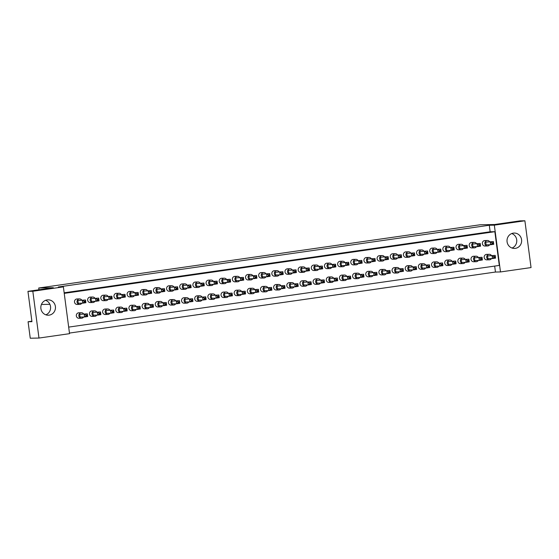 <?xml version="1.0" encoding="UTF-8"?>
<svg xmlns="http://www.w3.org/2000/svg" width="559" height="559" viewBox="0 0 559 559"><rect width="100%" height="100%" fill="white"/><g stroke="black" fill="none" stroke-linecap="round" stroke-linejoin="round"><path stroke-width="0.84" d="M507.076 241.788A7.686 7.323 88.9 0 0 514.476 248.434A7.686 7.323 88.9 0 0 521.575 239.713A7.686 7.323 88.9 0 0 514.175 233.061A7.686 7.323 88.9 0 0 507.076 241.788M512.03 248.049A7.686 7.323 88.9 0 0 516.712 239.804A7.686 7.323 88.9 0 0 511.751 233.55M40.898 308.561A7.686 7.323 88.9 0 0 48.305 315.213A7.686 7.323 88.9 0 0 55.404 306.486A7.686 7.323 88.9 0 0 48.004 299.834A7.686 7.323 88.9 0 0 40.898 308.561M45.579 300.323A7.686 7.323 -91.1 0 1 50.534 306.584A7.686 7.323 -91.1 0 1 45.859 314.822M64.229 293.37L494.855 231.692L499.292 265.427L68.673 327.106M494.673 266.084L495.456 272.044L69.456 333.066M63.377 286.879L69.54 333.674L38.976 338.055L32.82 291.26L63.377 286.879L58.346 286.977L489.293 225.249L494.331 225.151L524.887 220.777L531.05 267.572L500.487 271.947L495.456 272.044M31.877 321.194L28.083 321.739L30.249 338.223L38.976 338.055M32.82 291.26L27.95 291.351L53.329 287.717L38.725 288.004L480.041 224.788L494.638 224.508L520.024 220.868L524.887 220.777M27.95 291.351L31.94 321.663L28.083 321.739M38.725 288.004L38.962 289.779M494.331 225.151L500.487 271.947M41.422 304.48L49.891 304.313M489.293 225.249L490.152 231.782L494.855 231.692M490.152 231.782L64.159 292.797M81.74 300.071A2.746 2.613 88.9 0 0 77.03 302.035A2.746 2.613 88.9 0 0 81.803 303.181M79.567 298.918L77.044 298.967A2.746 2.613 88.9 0 0 74.508 302.084A2.746 2.613 88.9 0 0 77.156 304.459L79.671 304.41M77.883 300.525L85.527 299.994L77.883 300.525L78.239 303.251L82.774 303.16L82.418 300.442L84.15 301.273L84.248 302.035L85.492 301.853L85.394 301.091L84.15 301.273M85.394 301.091L85.527 299.994L85.883 302.712L82.774 303.16L84.248 302.035M85.883 302.712L85.492 301.853M83.564 313.885A2.746 2.613 88.9 0 0 78.847 315.856A2.746 2.613 88.9 0 0 83.619 317.002M81.383 312.74L78.868 312.788A2.746 2.613 88.9 0 0 76.331 315.905A2.746 2.613 88.9 0 0 78.973 318.281L81.488 318.232M79.706 314.347L87.344 313.816L79.706 314.347L80.063 317.072L84.591 316.981L84.234 314.263L85.967 315.094L86.065 315.856L87.309 315.674L87.211 314.913L85.967 315.094M87.211 314.913L87.344 313.816L87.7 316.534L84.591 316.981L86.065 315.856M87.7 316.534L87.309 315.674M94.897 298.185A2.746 2.613 88.9 0 0 90.181 300.155A2.746 2.613 88.9 0 0 94.96 301.294M92.717 297.039L90.202 297.088A2.746 2.613 88.9 0 0 87.665 300.204A2.746 2.613 88.9 0 0 90.306 302.573L92.829 302.524M91.04 298.646L98.677 298.108L91.04 298.646L91.397 301.364L95.931 301.273L95.575 298.555L97.308 299.386L97.406 300.148L98.65 299.973L98.545 299.212L97.308 299.386M98.545 299.212L98.677 298.108L99.041 300.833L95.931 301.273L97.406 300.148M99.041 300.833L98.65 299.973M96.714 312.006A2.746 2.613 88.9 0 0 92.004 313.969A2.746 2.613 88.9 0 0 96.777 315.115M94.541 310.86L92.018 310.909A2.746 2.613 88.9 0 0 89.482 314.025A2.746 2.613 88.9 0 0 92.13 316.394L94.646 316.345M92.857 312.467L100.501 311.929L92.857 312.467L93.22 315.185L97.748 315.094L97.392 312.376L99.125 313.208L99.222 313.969L100.466 313.795L100.368 313.033L99.125 313.208M100.368 313.033L100.501 311.929L100.858 314.654L97.748 315.094L99.222 313.969M100.858 314.654L100.466 313.795M108.055 296.298A2.746 2.613 88.9 0 0 103.338 298.268A2.746 2.613 88.9 0 0 108.111 299.407M105.875 295.152L103.359 295.201A2.746 2.613 88.9 0 0 100.823 298.317A2.746 2.613 88.9 0 0 103.464 300.693L105.986 300.644M104.198 296.759L111.835 296.228L104.198 296.759L104.554 299.477L109.089 299.393L108.725 296.668L110.458 297.5L110.563 298.261L111.807 298.087L111.702 297.325L110.458 297.5M111.702 297.325L111.835 296.228L112.191 298.946L109.089 299.393L110.563 298.261M112.191 298.946L111.807 298.087M134.37 292.532A2.746 2.613 88.9 0 0 129.653 294.495A2.746 2.613 88.9 0 0 134.426 295.641M132.19 291.379L129.674 291.428A2.746 2.613 88.9 0 0 127.138 294.544A2.746 2.613 88.9 0 0 129.779 296.92L132.294 296.871M130.513 292.993L138.15 292.455L130.513 292.993L130.869 295.711L135.397 295.62L135.04 292.902L136.773 293.734L136.871 294.495L138.115 294.32L138.017 293.559L136.773 293.734M138.017 293.559L138.15 292.455L138.506 295.18L135.397 295.62L136.871 294.495M138.506 295.18L138.115 294.32M160.678 288.758A2.746 2.613 88.9 0 0 155.968 290.729A2.746 2.613 88.9 0 0 160.74 291.875M158.504 287.612L155.982 287.661A2.746 2.613 88.9 0 0 153.445 290.778A2.746 2.613 88.9 0 0 156.094 293.154L158.609 293.105M156.82 289.22L164.465 288.689L156.82 289.22L157.184 291.938L161.712 291.854L161.355 289.129L163.088 289.967L163.186 290.729L164.43 290.547L164.332 289.786L163.088 289.967M164.332 289.786L164.465 288.689L164.821 291.407L161.712 291.854L163.186 290.729M164.821 291.407L164.43 290.547M186.992 284.992A2.746 2.613 88.9 0 0 182.276 286.963A2.746 2.613 88.9 0 0 187.055 288.102M184.812 283.846L182.297 283.895A2.746 2.613 88.9 0 0 179.76 287.012A2.746 2.613 88.9 0 0 182.402 289.38L184.924 289.331M183.135 285.453L190.773 284.915L183.135 285.453L183.492 288.171L188.027 288.081L187.67 285.363L189.403 286.194L189.501 286.956L190.745 286.781L190.64 286.019L189.403 286.194M190.64 286.019L190.773 284.915L191.136 287.64L188.027 288.081L189.501 286.956M191.136 287.64L190.745 286.781M109.871 310.119A2.746 2.613 88.9 0 0 105.162 312.09A2.746 2.613 88.9 0 0 109.934 313.229M107.698 308.973L105.176 309.022A2.746 2.613 88.9 0 0 102.639 312.139A2.746 2.613 88.9 0 0 105.288 314.514L107.803 314.465M106.014 310.58L113.659 310.049L106.014 310.58L106.378 313.299L110.906 313.215L110.549 310.49L112.282 311.321L112.38 312.083L113.624 311.908L113.526 311.146L112.282 311.321M113.526 311.146L113.659 310.049L114.015 312.767L110.906 313.215L112.38 312.083M114.015 312.767L113.624 311.908M136.186 306.353A2.746 2.613 88.9 0 0 131.47 308.316A2.746 2.613 88.9 0 0 136.249 309.462M134.006 305.2L131.491 305.249A2.746 2.613 88.9 0 0 128.954 308.365A2.746 2.613 88.9 0 0 131.596 310.741L134.118 310.692M132.329 306.807L139.967 306.276L132.329 306.807L132.686 309.532L137.221 309.441L136.864 306.723L138.597 307.555L138.695 308.316L139.939 308.142L139.834 307.38L138.597 307.555M139.834 307.38L139.967 306.276L140.33 308.994L137.221 309.441L138.695 308.316M140.33 308.994L139.939 308.142M162.501 302.58A2.746 2.613 88.9 0 0 157.785 304.55A2.746 2.613 88.9 0 0 162.557 305.696M160.321 301.434L157.806 301.483A2.746 2.613 88.9 0 0 155.269 304.599A2.746 2.613 88.9 0 0 157.911 306.975L160.426 306.926M158.644 303.041L166.282 302.51L158.644 303.041L159.001 305.759L163.535 305.675L163.172 302.95L164.905 303.789L165.01 304.55L166.254 304.369L166.149 303.607L164.905 303.789M166.149 303.607L166.282 302.51L166.638 305.228L163.535 305.675L165.01 304.55M166.638 305.228L166.254 304.369M188.809 298.813A2.746 2.613 88.9 0 0 184.1 300.784A2.746 2.613 88.9 0 0 188.872 301.923M186.636 297.668L184.114 297.716A2.746 2.613 88.9 0 0 181.577 300.833A2.746 2.613 88.9 0 0 184.225 303.202L186.741 303.153M184.952 299.275L192.596 298.737L184.952 299.275L185.315 301.993L189.843 301.902L189.487 299.184L191.22 300.015L191.318 300.777L192.562 300.602L192.464 299.841L191.22 300.015M192.464 299.841L192.596 298.737L192.953 301.462L189.843 301.902L191.318 300.777M192.953 301.462L192.562 300.602M121.212 294.411A2.746 2.613 88.9 0 0 116.496 296.382A2.746 2.613 88.9 0 0 121.268 297.528M119.032 293.265L116.517 293.314A2.746 2.613 88.9 0 0 113.98 296.431A2.746 2.613 88.9 0 0 116.621 298.806L119.137 298.758M117.355 294.873L124.992 294.341L117.355 294.873L117.711 297.598L122.246 297.507L121.883 294.789L123.616 295.62L123.721 296.382L124.964 296.2L124.86 295.438L123.616 295.62M124.86 295.438L124.992 294.341L125.349 297.06L122.246 297.507L123.721 296.382M125.349 297.06L124.964 296.2M147.52 290.645A2.746 2.613 88.9 0 0 142.811 292.616A2.746 2.613 88.9 0 0 147.583 293.754M145.347 289.499L142.825 289.548A2.746 2.613 88.9 0 0 140.295 292.664A2.746 2.613 88.9 0 0 142.936 295.04L145.452 294.991M143.663 291.106L151.307 290.568L143.663 291.106L144.026 293.824L148.554 293.741L148.198 291.015L149.931 291.847L150.029 292.609L151.272 292.434L151.175 291.672L149.931 291.847M151.175 291.672L151.307 290.568L151.664 293.293L148.554 293.741L150.029 292.609M151.664 293.293L151.272 292.434M173.835 286.879A2.746 2.613 88.9 0 0 169.125 288.842A2.746 2.613 88.9 0 0 173.898 289.988M171.662 285.726L169.139 285.775A2.746 2.613 88.9 0 0 166.603 288.891A2.746 2.613 88.9 0 0 169.251 291.267L171.767 291.218M169.978 287.333L177.622 286.802L169.978 287.333L170.334 290.058L174.869 289.967L174.513 287.249L176.246 288.081L176.344 288.842L177.587 288.661L177.489 287.899L176.246 288.081M177.489 287.899L177.622 286.802L177.979 289.52L174.869 289.967L176.344 288.842M177.979 289.52L177.587 288.661M200.15 283.106A2.746 2.613 88.9 0 0 195.433 285.076A2.746 2.613 88.9 0 0 200.206 286.215M197.97 281.96L195.454 282.009A2.746 2.613 88.9 0 0 192.918 285.125A2.746 2.613 88.9 0 0 195.559 287.501L198.082 287.452M196.293 283.567L203.93 283.036L196.293 283.567L196.649 286.285L201.184 286.201L200.821 283.476L202.554 284.314L202.658 285.076L203.902 284.894L203.797 284.133L202.554 284.314M203.797 284.133L203.93 283.036L204.287 285.754L201.184 286.201L202.658 285.076M204.287 285.754L203.902 284.894M123.029 308.233A2.746 2.613 88.9 0 0 118.319 310.203A2.746 2.613 88.9 0 0 123.092 311.349M120.849 307.087L118.333 307.136A2.746 2.613 88.9 0 0 115.797 310.252A2.746 2.613 88.9 0 0 118.445 312.628L120.961 312.579M119.172 308.694L126.809 308.163L119.172 308.694L119.528 311.419L124.063 311.328L123.707 308.61L125.44 309.441L125.537 310.203L126.781 310.021L126.683 309.26L125.44 309.441M126.683 309.26L126.809 308.163L127.172 310.881L124.063 311.328L125.537 310.203M127.172 310.881L126.781 310.021M149.344 304.466A2.746 2.613 88.9 0 0 144.627 306.437A2.746 2.613 88.9 0 0 149.4 307.576M147.164 303.32L144.648 303.369A2.746 2.613 88.9 0 0 142.112 306.486A2.746 2.613 88.9 0 0 144.753 308.861L147.276 308.813M145.487 304.928L153.124 304.389L145.487 304.928L145.843 307.646L150.378 307.555L150.015 304.837L151.748 305.668L151.852 306.43L153.096 306.255L152.991 305.493L151.748 305.668M152.991 305.493L153.124 304.389L153.48 307.115L150.378 307.555L151.852 306.43M153.48 307.115L153.096 306.255M175.652 300.7A2.746 2.613 88.9 0 0 170.942 302.664A2.746 2.613 88.9 0 0 175.715 303.81M173.479 299.547L170.963 299.596A2.746 2.613 88.9 0 0 168.427 302.712A2.746 2.613 88.9 0 0 171.068 305.088L173.583 305.039M171.802 301.154L179.439 300.623L171.802 301.154L172.158 303.879L176.686 303.789L176.33 301.07L178.062 301.902L178.16 302.664L179.404 302.482L179.306 301.72L178.062 301.902M179.306 301.72L179.439 300.623L179.795 303.341L176.686 303.789L178.16 302.664M179.795 303.341L179.404 302.482M201.967 296.927A2.746 2.613 88.9 0 0 197.257 298.897A2.746 2.613 88.9 0 0 202.03 300.036M199.794 295.781L197.271 295.83A2.746 2.613 88.9 0 0 194.735 298.946A2.746 2.613 88.9 0 0 197.383 301.322L199.898 301.273M198.11 297.388L205.754 296.857L198.11 297.388L198.473 300.106L203.001 300.022L202.644 297.297L204.377 298.136L204.475 298.897L205.719 298.716L205.621 297.954L204.377 298.136M205.621 297.954L205.754 296.857L206.11 299.575L203.001 300.022L204.475 298.897M206.11 299.575L205.719 298.716M215.124 295.04A2.746 2.613 88.9 0 0 210.408 297.011A2.746 2.613 88.9 0 0 215.187 298.157M212.944 293.894L210.429 293.943A2.746 2.613 88.9 0 0 207.892 297.06A2.746 2.613 88.9 0 0 210.533 299.435L213.056 299.386M211.267 295.501L218.904 294.97L211.267 295.501L211.623 298.226L216.158 298.136L215.802 295.418L217.535 296.249L217.633 297.011L218.876 296.829L218.779 296.067L217.535 296.249M218.779 296.067L218.904 294.97L219.268 297.688L216.158 298.136L217.633 297.011M219.268 297.688L218.876 296.829M241.439 291.274A2.746 2.613 88.9 0 0 236.723 293.244A2.746 2.613 88.9 0 0 241.495 294.383M239.259 290.128L236.743 290.177A2.746 2.613 88.9 0 0 234.207 293.293A2.746 2.613 88.9 0 0 236.848 295.669L239.371 295.62M237.582 291.735L245.219 291.204L237.582 291.735L237.938 294.453L242.473 294.369L242.11 291.644L243.843 292.476L243.948 293.237L245.191 293.063L245.087 292.301L243.843 292.476M245.087 292.301L245.219 291.204L245.576 293.922L242.473 294.369L243.948 293.237M245.576 293.922L245.191 293.063M267.747 287.508A2.746 2.613 88.9 0 0 263.037 289.471A2.746 2.613 88.9 0 0 267.81 290.617M265.574 286.355L263.058 286.404A2.746 2.613 88.9 0 0 260.522 289.52A2.746 2.613 88.9 0 0 263.163 291.896L265.679 291.847M263.897 287.962L271.534 287.431L263.897 287.962L264.253 290.687L268.781 290.596L268.425 287.878L270.158 288.71L270.256 289.471L271.499 289.296L271.401 288.535L270.158 288.71M271.401 288.535L271.534 287.431L271.891 290.149L268.781 290.596L270.256 289.471M271.891 290.149L271.499 289.296M228.282 293.161A2.746 2.613 88.9 0 0 223.565 295.131A2.746 2.613 88.9 0 0 228.345 296.27M226.102 292.015L223.586 292.064A2.746 2.613 88.9 0 0 221.05 295.18A2.746 2.613 88.9 0 0 223.691 297.549L226.213 297.5M224.425 293.622L232.062 293.084L224.425 293.622L224.781 296.34L229.316 296.249L228.959 293.531L230.692 294.362L230.79 295.124L232.034 294.949L231.929 294.188L230.692 294.362M231.929 294.188L232.062 293.084L232.425 295.809L229.316 296.249L230.79 295.124M232.425 295.809L232.034 294.949M254.597 289.387A2.746 2.613 88.9 0 0 249.88 291.358A2.746 2.613 88.9 0 0 254.652 292.504M252.416 288.241L249.901 288.29A2.746 2.613 88.9 0 0 247.364 291.407A2.746 2.613 88.9 0 0 250.006 293.782L252.521 293.734M250.739 289.848L258.377 289.317L250.739 289.848L251.096 292.574L255.631 292.483L255.267 289.765L257 290.596L257.105 291.358L258.342 291.176L258.244 290.414L257 290.596M258.244 290.414L258.377 289.317L258.733 292.036L255.631 292.483L257.105 291.358M258.733 292.036L258.342 291.176M280.904 285.621A2.746 2.613 88.9 0 0 276.195 287.592A2.746 2.613 88.9 0 0 280.967 288.73M278.731 284.475L276.209 284.524A2.746 2.613 88.9 0 0 273.672 287.64A2.746 2.613 88.9 0 0 276.321 290.016L278.836 289.967M277.047 286.082L284.692 285.544L277.047 286.082L277.411 288.8L281.939 288.71L281.582 285.991L283.315 286.823L283.413 287.585L284.657 287.41L284.559 286.648L283.315 286.823M284.559 286.648L284.692 285.544L285.048 288.269L281.939 288.71L283.413 287.585M285.048 288.269L284.657 287.41M213.307 281.226A2.746 2.613 88.9 0 0 208.591 283.189A2.746 2.613 88.9 0 0 213.363 284.335M211.127 280.073L208.612 280.122A2.746 2.613 88.9 0 0 206.075 283.238A2.746 2.613 88.9 0 0 208.717 285.614L211.232 285.565M209.45 281.68L217.088 281.149L209.45 281.68L209.807 284.405L214.342 284.314L213.978 281.596L215.711 282.428L215.816 283.189L217.06 283.008L216.955 282.246L215.711 282.428M216.955 282.246L217.088 281.149L217.444 283.867L214.342 284.314L215.816 283.189M217.444 283.867L217.06 283.008M239.615 277.453A2.746 2.613 88.9 0 0 234.906 279.423A2.746 2.613 88.9 0 0 239.678 280.562M237.442 276.307L234.92 276.356A2.746 2.613 88.9 0 0 232.383 279.472A2.746 2.613 88.9 0 0 235.032 281.848L237.547 281.799M235.758 277.914L243.403 277.383L235.758 277.914L236.122 280.632L240.649 280.548L240.293 277.823L242.026 278.655L242.124 279.416L243.368 279.241L243.27 278.48L242.026 278.655M243.27 278.48L243.403 277.383L243.759 280.101L240.649 280.548L242.124 279.416M243.759 280.101L243.368 279.241M265.93 273.686A2.746 2.613 88.9 0 0 261.221 275.65A2.746 2.613 88.9 0 0 265.993 276.796M263.75 272.533L261.235 272.582A2.746 2.613 88.9 0 0 258.698 275.699A2.746 2.613 88.9 0 0 261.339 278.075L263.862 278.026M262.073 274.148L269.711 273.61L262.073 274.148L262.43 276.866L266.964 276.775L266.608 274.057L268.341 274.888L268.439 275.65L269.683 275.475L269.585 274.714L268.341 274.888M269.585 274.714L269.711 273.61L270.074 276.335L266.964 276.775L268.439 275.65M270.074 276.335L269.683 275.475M226.458 279.339A2.746 2.613 88.9 0 0 221.748 281.31A2.746 2.613 88.9 0 0 226.521 282.449M224.285 278.193L221.769 278.242A2.746 2.613 88.9 0 0 219.233 281.359A2.746 2.613 88.9 0 0 221.874 283.727L224.39 283.679M222.608 279.8L230.245 279.262L222.608 279.8L222.964 282.519L227.492 282.428L227.136 279.71L228.869 280.541L228.966 281.303L230.21 281.128L230.112 280.366L228.869 280.541M230.112 280.366L230.245 279.262L230.601 281.988L227.492 282.428L228.966 281.303M230.601 281.988L230.21 281.128M252.773 275.566A2.746 2.613 88.9 0 0 248.063 277.537A2.746 2.613 88.9 0 0 252.836 278.682M250.6 274.42L248.077 274.469A2.746 2.613 88.9 0 0 245.541 277.585A2.746 2.613 88.9 0 0 248.189 279.961L250.705 279.912M248.916 276.027L256.56 275.496L248.916 276.027L249.279 278.752L253.807 278.661L253.451 275.943L255.183 276.775L255.281 277.537L256.525 277.355L256.427 276.593L255.183 276.775M256.427 276.593L256.56 275.496L256.916 278.214L253.807 278.661L255.281 277.537M256.916 278.214L256.525 277.355M279.088 271.8A2.746 2.613 88.9 0 0 274.371 273.77A2.746 2.613 88.9 0 0 279.151 274.909M276.908 270.654L274.392 270.703A2.746 2.613 88.9 0 0 271.856 273.819A2.746 2.613 88.9 0 0 274.497 276.195L277.019 276.146M275.231 272.261L282.868 271.723L275.231 272.261L275.587 274.979L280.122 274.895L279.766 272.17L281.498 273.002L281.596 273.763L282.84 273.589L282.735 272.827L281.498 273.002M282.735 272.827L282.868 271.723L283.231 274.448L280.122 274.895L281.596 273.763M283.231 274.448L282.84 273.589M292.245 269.913A2.746 2.613 88.9 0 0 287.529 271.884A2.746 2.613 88.9 0 0 292.301 273.03M290.065 268.767L287.55 268.816A2.746 2.613 88.9 0 0 285.013 271.933A2.746 2.613 88.9 0 0 287.654 274.308L290.177 274.259M288.388 270.374L296.025 269.843L288.388 270.374L288.744 273.092L293.279 273.009L292.916 270.283L294.649 271.122L294.754 271.884L295.997 271.702L295.893 270.94L294.649 271.122M295.893 270.94L296.025 269.843L296.382 272.561L293.279 273.009L294.754 271.884M296.382 272.561L295.997 271.702M318.553 266.147A2.746 2.613 88.9 0 0 313.844 268.117A2.746 2.613 88.9 0 0 318.616 269.256M316.38 265.001L313.865 265.05A2.746 2.613 88.9 0 0 311.328 268.166A2.746 2.613 88.9 0 0 313.969 270.535L316.485 270.486M314.703 266.608L322.34 266.07L314.703 266.608L315.059 269.326L319.587 269.235L319.231 266.517L320.964 267.349L321.062 268.11L322.305 267.936L322.208 267.174L320.964 267.349M322.208 267.174L322.34 266.07L322.697 268.795L319.587 269.235L321.062 268.11M322.697 268.795L322.305 267.936M344.868 262.381A2.746 2.613 88.9 0 0 340.158 264.344A2.746 2.613 88.9 0 0 344.931 265.49M342.695 261.228L340.172 261.277A2.746 2.613 88.9 0 0 337.636 264.393A2.746 2.613 88.9 0 0 340.284 266.769L342.8 266.72M341.011 262.835L348.655 262.304L341.011 262.835L341.374 265.56L345.902 265.469L345.546 262.751L347.279 263.582L347.377 264.344L348.62 264.162L348.523 263.401L347.279 263.582M348.523 263.401L348.655 262.304L349.012 265.022L345.902 265.469L347.377 264.344M349.012 265.022L348.62 264.162M371.183 258.607A2.746 2.613 88.9 0 0 366.466 260.578A2.746 2.613 88.9 0 0 371.246 261.717M369.003 257.461L366.487 257.51A2.746 2.613 88.9 0 0 363.951 260.627A2.746 2.613 88.9 0 0 366.592 263.003L369.115 262.954M367.326 259.069L374.963 258.537L367.326 259.069L367.682 261.787L372.217 261.703L371.861 258.978L373.594 259.809L373.691 260.571L374.935 260.396L374.83 259.635L373.594 259.809M374.83 259.635L374.963 258.537L375.327 261.256L372.217 261.703L373.691 260.571M375.327 261.256L374.935 260.396M397.498 254.841A2.746 2.613 88.9 0 0 392.781 256.805A2.746 2.613 88.9 0 0 397.554 257.951M395.318 253.688L392.802 253.737A2.746 2.613 88.9 0 0 390.266 256.854A2.746 2.613 88.9 0 0 392.907 259.229L395.423 259.18M393.641 255.302L401.278 254.764L393.641 255.302L393.997 258.02L398.532 257.93L398.169 255.211L399.902 256.043L400.006 256.805L401.243 256.63L401.145 255.868L399.902 256.043M401.145 255.868L401.278 254.764L401.635 257.489L398.532 257.93L400.006 256.805M401.635 257.489L401.243 256.63M423.806 251.068A2.746 2.613 88.9 0 0 419.096 253.038A2.746 2.613 88.9 0 0 423.869 254.184M421.633 249.922L419.11 249.971A2.746 2.613 88.9 0 0 416.574 253.087A2.746 2.613 88.9 0 0 419.222 255.463L421.738 255.414M419.949 251.529L427.593 250.998L419.949 251.529L420.312 254.247L424.84 254.163L424.484 251.438L426.217 252.277L426.314 253.038L427.558 252.857L427.46 252.095L426.217 252.277M427.46 252.095L427.593 250.998L427.949 253.716L424.84 254.163L426.314 253.038M427.949 253.716L427.558 252.857M450.121 247.302A2.746 2.613 88.9 0 0 445.404 249.272A2.746 2.613 88.9 0 0 450.184 250.411M447.941 246.156L445.425 246.205A2.746 2.613 88.9 0 0 442.889 249.321A2.746 2.613 88.9 0 0 445.53 251.69L448.052 251.641M446.264 247.763L453.901 247.225L446.264 247.763L446.62 250.481L451.155 250.39L450.799 247.672L452.531 248.503L452.629 249.265L453.873 249.09L453.775 248.329L452.531 248.503M453.775 248.329L453.901 247.225L454.264 249.95L451.155 250.39L452.629 249.265M454.264 249.95L453.873 249.09M476.436 243.535A2.746 2.613 88.9 0 0 471.719 245.499A2.746 2.613 88.9 0 0 476.492 246.645M474.256 242.382L471.74 242.431A2.746 2.613 88.9 0 0 469.204 245.548A2.746 2.613 88.9 0 0 471.845 247.923L474.36 247.875M472.579 243.99L480.216 243.458L472.579 243.99L472.935 246.715L477.47 246.624L477.106 243.906L478.839 244.737L478.944 245.499L480.188 245.317L480.083 244.556L478.839 244.737M480.083 244.556L480.216 243.458L480.572 246.177L477.47 246.624L478.944 245.499M480.572 246.177L480.188 245.317M294.062 283.734A2.746 2.613 88.9 0 0 289.352 285.705A2.746 2.613 88.9 0 0 294.125 286.851M291.889 282.588L289.366 282.637A2.746 2.613 88.9 0 0 286.83 285.754A2.746 2.613 88.9 0 0 289.478 288.13L291.994 288.081M290.205 284.196L297.849 283.665L290.205 284.196L290.568 286.914L295.096 286.83L294.74 284.105L296.473 284.943L296.57 285.705L297.814 285.523L297.716 284.762L296.473 284.943M297.716 284.762L297.849 283.665L298.206 286.383L295.096 286.83L296.57 285.705M298.206 286.383L297.814 285.523M320.377 279.968A2.746 2.613 88.9 0 0 315.66 281.939A2.746 2.613 88.9 0 0 320.44 283.078M318.197 278.822L315.681 278.871A2.746 2.613 88.9 0 0 313.145 281.988A2.746 2.613 88.9 0 0 315.786 284.356L318.309 284.307M316.52 280.429L324.157 279.891L316.52 280.429L316.876 283.147L321.411 283.057L321.055 280.339L322.788 281.17L322.885 281.932L324.129 281.757L324.024 280.995L322.788 281.17M324.024 280.995L324.157 279.891L324.52 282.616L321.411 283.057L322.885 281.932M324.52 282.616L324.129 281.757M346.692 276.195A2.746 2.613 88.9 0 0 341.975 278.165A2.746 2.613 88.9 0 0 346.748 279.311M344.512 275.049L341.996 275.098A2.746 2.613 88.9 0 0 339.46 278.214A2.746 2.613 88.9 0 0 342.101 280.59L344.617 280.541M342.835 276.656L350.472 276.125L342.835 276.656L343.191 279.381L347.726 279.29L347.363 276.572L349.096 277.404L349.2 278.165L350.437 277.984L350.339 277.222L349.096 277.404M350.339 277.222L350.472 276.125L350.828 278.843L347.726 279.29L349.2 278.165M350.828 278.843L350.437 277.984M373 272.429A2.746 2.613 88.9 0 0 368.29 274.399A2.746 2.613 88.9 0 0 373.063 275.538M370.827 271.283L368.304 271.332A2.746 2.613 88.9 0 0 365.768 274.448A2.746 2.613 88.9 0 0 368.416 276.824L370.931 276.775M369.143 272.89L376.787 272.359L369.143 272.89L369.506 275.608L374.034 275.524L373.678 272.799L375.41 273.63L375.508 274.392L376.752 274.217L376.654 273.456L375.41 273.63M376.654 273.456L376.787 272.359L377.143 275.077L374.034 275.524L375.508 274.392M377.143 275.077L376.752 274.217M399.315 268.662A2.746 2.613 88.9 0 0 394.598 270.626A2.746 2.613 88.9 0 0 399.378 271.772M397.135 267.509L394.619 267.558A2.746 2.613 88.9 0 0 392.083 270.675A2.746 2.613 88.9 0 0 394.724 273.051L397.246 273.002M395.458 269.117L403.095 268.586L395.458 269.117L395.814 271.842L400.349 271.751L399.992 269.033L401.725 269.864L401.823 270.626L403.067 270.451L402.969 269.69L401.725 269.864M402.969 269.69L403.095 268.586L403.458 271.304L400.349 271.751L401.823 270.626M403.458 271.304L403.067 270.451M425.63 264.889A2.746 2.613 88.9 0 0 420.913 266.86A2.746 2.613 88.9 0 0 425.685 268.006M423.449 263.743L420.934 263.792A2.746 2.613 88.9 0 0 418.398 266.909A2.746 2.613 88.9 0 0 421.039 269.284L423.554 269.235M421.772 265.35L429.41 264.819L421.772 265.35L422.129 268.068L426.664 267.985L426.3 265.259L428.033 266.098L428.138 266.86L429.382 266.678L429.277 265.916L428.033 266.098M429.277 265.916L429.41 264.819L429.766 267.537L426.664 267.985L428.138 266.86M429.766 267.537L429.382 266.678M451.938 261.123A2.746 2.613 88.9 0 0 447.228 263.093A2.746 2.613 88.9 0 0 452 264.232M449.764 259.977L447.249 260.026A2.746 2.613 88.9 0 0 444.712 263.142A2.746 2.613 88.9 0 0 447.354 265.511L449.869 265.462M448.08 261.584L455.725 261.046L448.08 261.584L448.444 264.302L452.972 264.211L452.615 261.493L454.348 262.325L454.446 263.086L455.69 262.912L455.592 262.15L454.348 262.325M455.592 262.15L455.725 261.046L456.081 263.771L452.972 264.211L454.446 263.086M456.081 263.771L455.69 262.912M478.252 257.35A2.746 2.613 88.9 0 0 473.543 259.32A2.746 2.613 88.9 0 0 478.315 260.466M476.079 256.204L473.557 256.253A2.746 2.613 88.9 0 0 471.02 259.369A2.746 2.613 88.9 0 0 473.669 261.745L476.184 261.696M474.395 257.811L482.04 257.28L474.395 257.811L474.752 260.536L479.287 260.445L478.93 257.727L480.663 258.558L480.761 259.32L482.005 259.138L481.907 258.377L480.663 258.558M481.907 258.377L482.04 257.28L482.396 259.998L479.287 260.445L480.761 259.32M482.396 259.998L482.005 259.138M305.403 268.034A2.746 2.613 88.9 0 0 300.686 269.997A2.746 2.613 88.9 0 0 305.459 271.143M303.223 266.881L300.707 266.929A2.746 2.613 88.9 0 0 298.171 270.046A2.746 2.613 88.9 0 0 300.812 272.422L303.327 272.373M301.546 268.488L309.183 267.957L301.546 268.488L301.902 271.213L306.437 271.122L306.073 268.404L307.806 269.235L307.911 269.997L309.155 269.815L309.05 269.054L307.806 269.235M309.05 269.054L309.183 267.957L309.539 270.675L306.437 271.122L307.911 269.997M309.539 270.675L309.155 269.815M331.711 264.26A2.746 2.613 88.9 0 0 327.001 266.231A2.746 2.613 88.9 0 0 331.773 267.37M329.537 263.114L327.015 263.163A2.746 2.613 88.9 0 0 324.479 266.28A2.746 2.613 88.9 0 0 327.127 268.655L329.642 268.606M327.853 264.721L335.498 264.19L327.853 264.721L328.217 267.44L332.745 267.356L332.388 264.631L334.121 265.469L334.219 266.231L335.463 266.049L335.365 265.287L334.121 265.469M335.365 265.287L335.498 264.19L335.854 266.909L332.745 267.356L334.219 266.231M335.854 266.909L335.463 266.049M358.026 260.494A2.746 2.613 88.9 0 0 353.309 262.464A2.746 2.613 88.9 0 0 358.088 263.603M355.845 259.348L353.33 259.397A2.746 2.613 88.9 0 0 350.793 262.513A2.746 2.613 88.9 0 0 353.435 264.882L355.957 264.833M354.168 260.955L361.806 260.417L354.168 260.955L354.525 263.673L359.06 263.582L358.703 260.864L360.436 261.696L360.534 262.457L361.778 262.283L361.68 261.521L360.436 261.696M361.68 261.521L361.806 260.417L362.169 263.142L359.06 263.582L360.534 262.457M362.169 263.142L361.778 262.283M384.34 256.721A2.746 2.613 88.9 0 0 379.624 258.691A2.746 2.613 88.9 0 0 384.396 259.837M382.16 255.575L379.645 255.624A2.746 2.613 88.9 0 0 377.108 258.74A2.746 2.613 88.9 0 0 379.75 261.116L382.272 261.067M380.483 257.182L388.121 256.651L380.483 257.182L380.84 259.907L385.375 259.816L385.011 257.098L386.744 257.93L386.849 258.691L388.093 258.51L387.988 257.748L386.744 257.93M387.988 257.748L388.121 256.651L388.477 259.369L385.375 259.816L386.849 258.691M388.477 259.369L388.093 258.51M410.648 252.954A2.746 2.613 88.9 0 0 405.939 254.925A2.746 2.613 88.9 0 0 410.711 256.064M408.475 251.809L405.96 251.857A2.746 2.613 88.9 0 0 403.423 254.974A2.746 2.613 88.9 0 0 406.065 257.35L408.58 257.301M406.798 253.416L414.436 252.878L406.798 253.416L407.155 256.134L411.683 256.05L411.326 253.325L413.059 254.156L413.157 254.918L414.401 254.743L414.303 253.982L413.059 254.156M414.303 253.982L414.436 252.878L414.792 255.603L411.683 256.05L413.157 254.918M414.792 255.603L414.401 254.743M436.963 249.188A2.746 2.613 88.9 0 0 432.254 251.152A2.746 2.613 88.9 0 0 437.026 252.298M434.79 248.035L432.268 248.084A2.746 2.613 88.9 0 0 429.731 251.201A2.746 2.613 88.9 0 0 432.38 253.576L434.895 253.527M433.106 249.642L440.751 249.111L433.106 249.642L433.463 252.368L437.997 252.277L437.641 249.559L439.374 250.39L439.472 251.152L440.716 250.97L440.618 250.208L439.374 250.39M440.618 250.208L440.751 249.111L441.107 251.829L437.997 252.277L439.472 251.152M441.107 251.829L440.716 250.97M463.278 245.415A2.746 2.613 88.9 0 0 458.562 247.385A2.746 2.613 88.9 0 0 463.341 248.524M461.098 244.269L458.583 244.318A2.746 2.613 88.9 0 0 456.046 247.434A2.746 2.613 88.9 0 0 458.687 249.81L461.21 249.761M459.421 245.876L467.058 245.345L459.421 245.876L459.777 248.594L464.312 248.51L463.956 245.785L465.682 246.624L465.787 247.385L467.031 247.204L466.926 246.442L465.682 246.624M466.926 246.442L467.058 245.345L467.422 248.063L464.312 248.51L465.787 247.385M467.422 248.063L467.031 247.204M489.593 241.649A2.746 2.613 88.9 0 0 484.877 243.619A2.746 2.613 88.9 0 0 489.649 244.758M487.413 240.503L484.898 240.552A2.746 2.613 88.9 0 0 482.361 243.668A2.746 2.613 88.9 0 0 485.002 246.037L487.518 245.988M485.736 242.11L493.373 241.572L485.736 242.11L486.092 244.828L490.62 244.737L490.264 242.019L491.997 242.851L492.102 243.612L493.338 243.438L493.241 242.676L491.997 242.851M493.241 242.676L493.373 241.572L493.73 244.297L490.62 244.737L492.102 243.612M493.73 244.297L493.338 243.438M307.219 281.855A2.746 2.613 88.9 0 0 302.503 283.818A2.746 2.613 88.9 0 0 307.282 284.964M305.039 280.702L302.524 280.751A2.746 2.613 88.9 0 0 299.987 283.867A2.746 2.613 88.9 0 0 302.629 286.243L305.151 286.194M303.362 282.309L311 281.778L303.362 282.309L303.719 285.034L308.254 284.943L307.897 282.225L309.63 283.057L309.728 283.818L310.972 283.637L310.874 282.875L309.63 283.057M310.874 282.875L311 281.778L311.363 284.496L308.254 284.943L309.728 283.818M311.363 284.496L310.972 283.637M333.534 278.082A2.746 2.613 88.9 0 0 328.818 280.052A2.746 2.613 88.9 0 0 333.59 281.191M331.354 276.936L328.839 276.984A2.746 2.613 88.9 0 0 326.302 280.101A2.746 2.613 88.9 0 0 328.944 282.477L331.459 282.428M329.677 278.543L337.315 278.012L329.677 278.543L330.034 281.261L334.568 281.177L334.205 278.452L335.938 279.29L336.043 280.052L337.287 279.87L337.182 279.109L335.938 279.29M337.182 279.109L337.315 278.012L337.671 280.73L334.568 281.177L336.043 280.052M337.671 280.73L337.287 279.87M359.842 274.315A2.746 2.613 88.9 0 0 355.133 276.286A2.746 2.613 88.9 0 0 359.905 277.425M357.669 273.169L355.154 273.218A2.746 2.613 88.9 0 0 352.617 276.335A2.746 2.613 88.9 0 0 355.258 278.703L357.774 278.655M355.992 274.776L363.629 274.238L355.992 274.776L356.349 277.495L360.876 277.404L360.52 274.686L362.253 275.517L362.351 276.279L363.595 276.104L363.497 275.342L362.253 275.517M363.497 275.342L363.629 274.238L363.986 276.964L360.876 277.404L362.351 276.279M363.986 276.964L363.595 276.104M386.157 270.542A2.746 2.613 88.9 0 0 381.448 272.512A2.746 2.613 88.9 0 0 386.22 273.658M383.984 269.396L381.462 269.445A2.746 2.613 88.9 0 0 378.925 272.561A2.746 2.613 88.9 0 0 381.573 274.937L384.089 274.888M382.3 271.003L389.944 270.472L382.3 271.003L382.656 273.728L387.191 273.637L386.835 270.919L388.568 271.751L388.666 272.512L389.909 272.331L389.812 271.569L388.568 271.751M389.812 271.569L389.944 270.472L390.301 273.19L387.191 273.637L388.666 272.512M390.301 273.19L389.909 272.331M412.472 266.776A2.746 2.613 88.9 0 0 407.756 268.746A2.746 2.613 88.9 0 0 412.535 269.885M410.292 265.63L407.777 265.679A2.746 2.613 88.9 0 0 405.24 268.795A2.746 2.613 88.9 0 0 407.881 271.171L410.404 271.122M408.615 267.237L416.252 266.699L408.615 267.237L408.971 269.955L413.506 269.864L413.15 267.146L414.876 267.978L414.981 268.739L416.224 268.565L416.12 267.803L414.876 267.978M416.12 267.803L416.252 266.699L416.616 269.424L413.506 269.864L414.981 268.739M416.616 269.424L416.224 268.565M438.787 263.01A2.746 2.613 88.9 0 0 434.07 264.973A2.746 2.613 88.9 0 0 438.843 266.119M436.607 261.857L434.091 261.905A2.746 2.613 88.9 0 0 431.555 265.022A2.746 2.613 88.9 0 0 434.196 267.398L436.712 267.349M434.93 263.464L442.567 262.933L434.93 263.464L435.286 266.189L439.814 266.098L439.458 263.38L441.191 264.211L441.296 264.973L442.532 264.791L442.435 264.03L441.191 264.211M442.435 264.03L442.567 262.933L442.924 265.651L439.814 266.098L441.296 264.973M442.924 265.651L442.532 264.791M465.095 259.236A2.746 2.613 88.9 0 0 460.385 261.207A2.746 2.613 88.9 0 0 465.158 262.346M462.922 258.09L460.399 258.139A2.746 2.613 88.9 0 0 457.863 261.256A2.746 2.613 88.9 0 0 460.511 263.631L463.027 263.582M461.238 259.697L468.882 259.166L461.238 259.697L461.601 262.416L466.129 262.332L465.773 259.607L467.506 260.445L467.603 261.207L468.847 261.025L468.749 260.263L467.506 260.445M468.749 260.263L468.882 259.166L469.239 261.885L466.129 262.332L467.603 261.207M469.239 261.885L468.847 261.025M491.41 255.47A2.746 2.613 88.9 0 0 486.693 257.44A2.746 2.613 88.9 0 0 491.473 258.579M489.23 254.324L486.714 254.373A2.746 2.613 88.9 0 0 484.178 257.489A2.746 2.613 88.9 0 0 486.819 259.858L489.342 259.809M487.553 255.931L495.19 255.393L487.553 255.931L487.909 258.649L492.444 258.558L492.088 255.84L493.821 256.672L493.918 257.433L495.162 257.259L495.064 256.497L493.821 256.672M495.064 256.497L495.19 255.393L495.554 258.118L492.444 258.558L493.918 257.433M495.554 258.118L495.162 257.259"/></g></svg>
